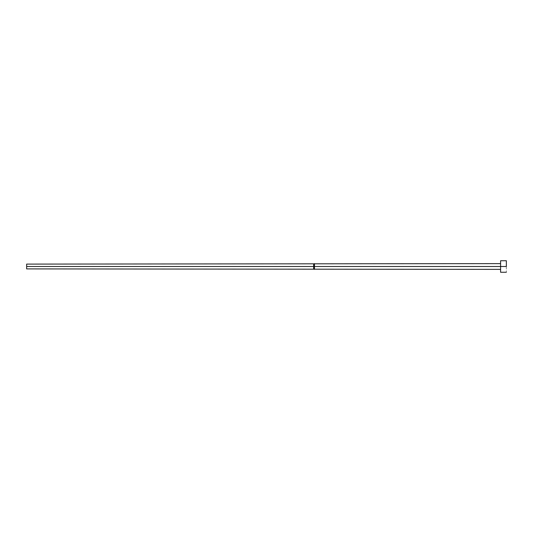<?xml version="1.0" encoding="UTF-8"?>
<svg xmlns="http://www.w3.org/2000/svg" width="533" height="533" viewBox="0 0 533 533"><rect width="100%" height="100%" fill="white"/><g stroke="black" fill="none" stroke-linecap="round" stroke-linejoin="round"><path stroke-width="0.4" stroke-dasharray="2.67 2" d="M506.35 266.5L506.35 272.256L506.35 266.5L500.594 266.5L506.35 266.5L506.35 260.744L506.35 266.5M500.594 272.256L500.594 263.622L500.594 266.5L314.47 266.5L500.594 266.5L500.594 272.256M314.47 269.378L314.47 266.5L314.47 269.378M313.637 266.5L314.47 266.5L313.637 266.5L313.637 268.899L313.637 266.5L26.65 266.5L313.637 266.5L313.637 264.101L313.637 266.5M26.65 268.899L26.65 266.5L26.65 268.899M26.65 264.101L26.65 266.5L26.65 264.101M314.47 263.622L314.47 266.5L314.47 263.622M500.594 260.744L500.594 269.378L500.594 260.744"/><path stroke-width="0.8" d="M506.35 266.5L500.594 266.5L500.594 272.256L500.594 266.5L314.47 266.5L314.47 269.378L314.47 266.5L313.637 266.5L313.637 268.899L313.637 266.5L26.65 266.5L26.65 268.899L26.65 264.101L26.65 266.5L313.637 266.5L313.637 264.101L313.637 266.5L314.47 266.5L314.47 263.622L314.47 266.5L500.594 266.5L500.594 260.744L500.594 266.5L506.35 266.5L506.35 260.744L506.35 266.5M506.35 272.256L500.594 272.256M500.594 269.378L26.65 268.899M500.594 263.622L26.65 264.101M506.35 260.744L500.594 260.744"/></g></svg>
